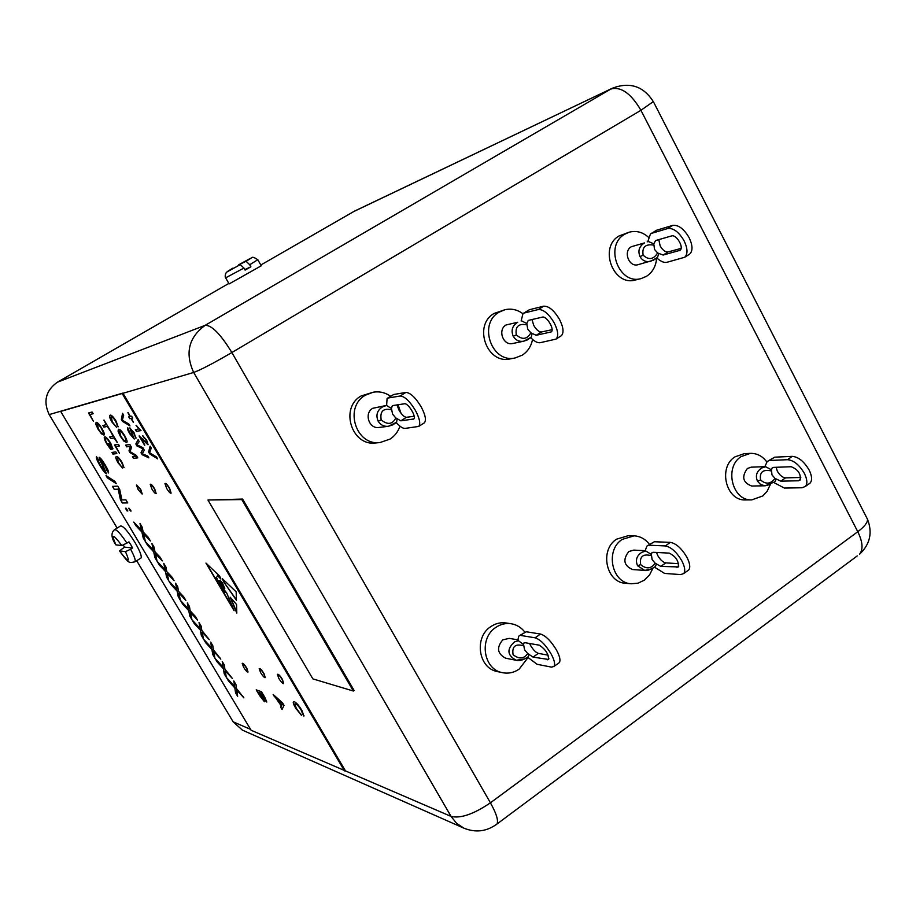 <?xml version="1.0" encoding="UTF-8"?>
<svg xmlns="http://www.w3.org/2000/svg" width="916" height="916" viewBox="0 0 916 916"><rect width="100%" height="100%" fill="white"/><g stroke="black" fill="none" stroke-linecap="round" stroke-linejoin="round"><path stroke-width="1.37" d="M771.444 469.793L771.993 474.9L775.005 478.392L780.833 481.175L798.454 480.763L800.103 480.087C801.111 473.973 798.145 469.519 791.184 466.725L773.654 467.378L772.154 467.996L771.444 469.793L765.696 466.759L761.872 467.962C756.662 471.202 755.196 475.599 757.463 481.152L760.646 484.587L765.192 485.778L751.773 486.041C742.842 482.663 741.365 476.812 747.353 468.5L751.246 467.171L765.295 466.645M800.813 477.465L785.481 477.877C782.47 477.534 779.756 475.29 777.318 471.145L776.104 467.286M770.436 484.392L765.192 485.778L774.902 481.793L776.218 478.965M766.841 461.962C762.513 456.122 757.04 453.248 750.444 453.351L741.113 456.592C723.938 467.229 732.296 501.063 751.75 499.896L762.833 495.934L767.07 491.388L770.322 484.564M750.444 453.351L744.17 453.683L734.884 456.889C717.789 467.469 726.113 501.098 745.475 499.93L751.75 499.896M771.1 470.904C762.879 469.175 759.375 472.198 760.589 479.961C765.879 484.644 770.688 484.117 775.005 478.392M768.226 460.885L774.73 457.176L767.104 461.675L764.837 466.782L765.696 466.759M773.848 482.549L784.417 488.068L802.084 487.759L805.427 486.407C807.614 483.671 807.271 479.354 804.408 473.457C799.359 464.881 793.737 460.29 787.531 459.695L792.271 456.351C798.489 456.935 804.111 461.504 809.16 470.08C812.011 475.965 812.343 480.282 810.145 483.03L808.851 483.957M770.058 460.462L787.531 459.695M774.73 457.176L792.271 456.351M224.111 590.053L224.798 592.32L225.496 592.308L223.951 589.881M166.655 488.446C168.693 491.72 170.158 493.3 171.04 493.209L169.346 488.343C167.296 485.068 165.842 483.476 164.96 483.579L166.655 488.446M171.109 493.117L169.586 488.194C167.536 484.919 166.082 483.339 165.201 483.43L165.132 483.522M151.907 489.052C153.877 492.19 155.273 493.724 156.098 493.644L154.426 488.949C152.457 485.801 151.06 484.266 150.235 484.346L151.907 489.052M156.167 493.552L154.655 488.8C152.686 485.663 151.289 484.129 150.464 484.198L150.396 484.289M278.853 678.481C281.098 682.031 282.689 683.737 283.628 683.622L282.174 679.535C279.918 675.985 278.327 674.279 277.388 674.394L278.853 678.481M283.674 683.542L282.403 679.386C280.147 675.836 278.556 674.119 277.617 674.245L277.571 674.313M260.648 672.699C262.8 676.1 264.323 677.748 265.205 677.657L263.762 673.684C261.598 670.283 260.087 668.634 259.205 668.726L260.648 672.699M265.251 677.577L263.98 673.535C261.827 670.134 260.304 668.485 259.423 668.577L259.377 668.657M243.633 667.295C245.706 670.558 247.148 672.149 247.973 672.081L246.541 668.211C244.469 664.947 243.026 663.356 242.202 663.424L243.633 667.295M248.03 672L246.759 668.073C244.686 664.81 243.244 663.207 242.419 663.276L242.362 663.356M138.144 489.602L142.14 494.056L140.492 489.51L136.484 485.056L138.144 489.602M142.209 493.964L140.721 489.373L136.644 485.011M651.379 554.489L652.123 559.619L655.203 563.237L660.814 566.397L678.367 566.924C678.836 561.016 675.779 556.413 669.207 553.115L653.222 552.302L651.894 552.783L651.379 554.489L645.894 551.031L642.024 552.234C636.689 555.543 635.2 560.054 637.57 565.756L644.715 570.405L632.624 569.546C623.83 565.676 622.559 559.676 628.8 551.558L633.746 550.115L645.677 550.699M678.676 563.672L665.76 562.882C662.978 562.31 660.322 559.882 657.78 555.623L656.52 552.474M651.081 569.008L644.715 570.405C646.719 571.103 650.303 569.809 655.444 566.5L656.428 563.855M649.433 544.333C645.391 539.055 640.261 536.226 634.067 535.837L622.216 539.398C604.926 550.161 611.693 583.057 631.284 583.778L638.051 583.171L644.314 580.172L649.513 574.973L652.971 568.16M634.067 535.837L628.353 535.654L616.56 539.18C599.362 549.875 606.083 582.565 625.582 583.286L631.284 583.778M653.784 243.839L654.516 249.415L657.573 252.953L663.173 255.049L680.038 250.308C684.298 247.572 676.352 234.095 671.554 235.939L655.616 240.542L653.784 243.839L648.436 241.526L647.177 241.835L648.436 241.526M681.08 248.408L668.085 251.946C665.314 252.209 662.669 250.183 660.138 245.877L658.799 239.614M657.516 257.43L650.726 261.289C646.032 262.308 642.471 260.751 640.032 256.64C637.685 250.881 639.15 246.312 644.463 242.923L631.284 246.736C622.857 251.408 629.04 267.598 638.108 264.667L653.474 260.201L657.516 257.442L658.799 253.492M648.471 237.255C642.574 232.034 636.128 230.351 629.109 232.229L624.723 234.221C603.999 245.614 618.941 285.437 641.234 278.544L646.696 276.197C652.661 272.155 655.971 266.144 656.623 258.175M629.109 232.229L619.09 235.95C598.469 247.274 613.319 286.834 635.509 279.975L641.234 278.544M526.792 323.554L527.742 329.176L530.879 332.84L536.215 335.29L551.226 331.901C554.913 329.531 546.623 315.665 542.386 317.119L528.211 320.44L526.792 323.554L521.673 320.875M552.062 329.691L541.448 331.981C538.94 332.027 536.364 329.829 533.73 325.409L532.001 319.547M513.269 336.332C510.807 330.413 512.296 325.718 517.735 322.249L506.033 324.997C497.342 329.829 503.193 345.996 512.72 343.5L523.837 341.176C519.223 341.931 515.697 340.305 513.269 336.332L516.315 334.913C522.28 340.076 527.135 339.389 530.879 332.84M527.284 339.916L523.837 341.176L531.223 337.214L527.284 339.916M522.853 313.673C517.277 309.597 511.288 308.28 504.865 309.745L499.094 312.196C477.751 323.943 491.789 363.652 515.17 357.95L522.349 355.11C527.788 351.504 531.188 346.271 532.551 339.401M504.865 309.745L494.102 313.467C472.874 325.146 486.831 364.579 510.086 358.912L515.17 357.95M523.597 644.624L524.57 649.776L527.719 653.532L533.066 657.104L548.627 659.474C548.489 653.818 545.352 649.043 539.215 645.162L525.017 642.7L523.883 643.021L523.597 644.624L518.422 640.708L514.506 641.898C506.571 649.123 507.132 655.261 516.189 660.287L505.598 658.192C497.285 653.68 496.346 647.566 502.792 639.849L509.227 638.372L518.25 639.918M548.146 655.169L538.333 653.36C535.826 652.513 533.238 649.891 530.593 645.517L529.608 643.501M519.555 635.567L526.276 631.765L540.486 634.032C545.673 635.658 551.008 641.005 556.504 650.074C559.768 656.188 560.718 660.367 559.344 662.6L558.428 663.253M527.593 657.173L537.085 664.283L551.466 667.123L553.997 666.424C555.348 664.203 554.386 660.035 551.1 653.909C545.604 644.841 540.28 639.482 535.116 637.822L540.486 634.032M524.112 659.028L516.189 660.287C519.624 661.192 523.677 659.967 528.349 656.623L528.956 654.184M524.708 631.914C521.147 627.414 516.67 624.701 511.265 623.75C505.781 622.949 500.628 624.174 495.808 627.426C478.759 638.131 483.259 669.344 502.3 672.63C508.311 673.867 513.945 672.688 519.212 669.069L528.04 657.562M511.265 623.75L506.182 622.983C500.72 622.182 495.602 623.395 490.816 626.624C473.858 637.25 478.324 668.268 497.262 671.531L502.3 672.63M391.418 408.513L392.62 414.192L395.827 417.994L400.853 420.822L413.734 419.001C416.746 417.055 408.078 402.777 404.494 403.773L392.357 405.628L391.418 408.513L386.621 405.433L382.67 406.796C377.094 410.345 375.606 415.166 378.194 421.257C380.506 424.978 383.861 426.661 388.27 426.318L378.88 427.463C369.011 429.135 363.847 413.231 372.686 408.318L386.117 405.502M414.169 416.276L406.441 417.295C404.231 417.101 401.758 414.719 399.01 410.173L396.983 404.918M392.815 424.864L388.27 426.318L396.639 422.23L392.815 424.864M390.594 396.262C385.304 392.563 379.545 391.201 373.339 392.174L365.324 395.231C343.695 407.151 355.877 446.081 380.037 442.531L389.987 439.119C394.716 436.039 398.048 431.722 399.971 426.169M373.339 392.174L361.076 395.975C339.561 407.815 351.675 446.493 375.697 442.955L380.037 442.531M225.668 277.88L229.114 283.926L261.255 265.789M257.82 259.697L249.725 264.747L250.881 266.785L245.11 270.106L243.942 268.056L225.645 277.846C224.855 276.609 225.096 274.754 226.355 272.304L240.29 264.587L243.942 268.056M119.607 550.963C128.618 563.008 130.576 563.237 125.469 551.661L119.481 550.894L124.576 547.127L123.294 545.066M140.869 558.119L141.007 558.027C141.969 556.264 139.942 551.043 134.938 542.398C128 531.349 123.213 525.864 120.603 525.933L114.66 529.585M126.923 543.108L121.805 545.535L115.863 544.86C111.179 537.898 110.744 532.837 114.546 529.666C116.595 529.322 120.717 533.81 126.923 543.108L128.961 541.848L130.874 544.917L132.637 547.974L130.599 549.245C134.412 556.31 135.866 560.5 134.973 561.806L134.847 561.886M117.145 528.063L49.201 414.582C42.995 401.391 45.72 390.594 57.376 382.201L228.828 283.433M260.82 265.01L354.446 211.149L612.621 88.108L353.141 211.836M344.496 770.917L122.172 393.525L60.685 411.421L251.087 730.247L451.05 816.408L456.58 823.335L463.771 828.11L242.397 730.121L233.133 721.797L136.702 560.729M107.378 477.889L106.016 475.587L114.901 481.358L116.286 483.682L107.378 477.889L106.485 475.896M130.404 511.025L128.744 508.243L131.102 511.036L129.03 508.243M135.957 525.795L133.759 522.109L141.476 530.204L139.976 523.448L142.175 527.135L143.125 531.921L148.186 537.223L150.407 540.955L143.663 533.879L145.369 541.562L143.205 537.944L141.877 532.013L135.957 525.795L134.526 522.91M159.418 565.138L157.243 561.485L165.086 569.798L163.758 563.363L165.933 567.015L166.746 571.561L171.899 577.011L174.097 580.71L167.25 573.439L168.739 580.767L166.597 577.172L165.441 571.515L159.418 565.138L158.021 562.31M182.673 604.125L180.521 600.507L188.478 609.037L187.322 602.911L189.475 606.529L190.162 610.846L195.383 616.445L197.57 620.098L190.62 612.655L191.913 619.617L189.795 616.056L188.776 610.674L182.673 604.125L181.311 601.354M205.722 642.769L203.581 639.185L211.653 647.921L210.68 642.105L212.81 645.688L213.371 649.776L220.825 659.142L213.783 651.505L214.882 658.123L212.775 654.597L211.917 649.478L205.722 642.769L204.382 640.055M228.565 681.069L226.447 677.519L234.633 686.462L233.82 680.943L235.939 684.504L236.362 688.363L243.874 697.832L236.74 690.011L237.645 696.297L235.561 692.794L234.839 687.939L228.565 681.069L227.26 678.401M221.34 584.523L219.256 583.137L226.802 593.213L234.095 610.674L205.963 563.077L219.657 576.13L220.882 579.049L217.653 575.832L216.428 577.492L217.344 579.061L216.806 579.977L218.924 581.9L218.775 580.561L220.493 580.824L222.428 582.759L222.874 583.813L220.836 581.534L219.268 581.465L221.054 583.584L221.42 582.725L223.138 584.442L221.512 583.71L223.664 585.702L224.775 588.358L221.58 584.374L219.519 583.171M236.546 604.468L230.134 597.175L236.809 613.079L236.546 604.468M118.072 431.253L118.473 429.272C119.584 428.825 121.633 430.921 124.633 435.558C126.889 439.669 127.587 441.981 126.729 442.497L123.912 441.146L120.362 436.325L118.072 431.253L118.393 429.295M259.606 695.587L256.194 689.851L261.461 691.717L264.884 697.488L266.808 702.034L264.003 699.343L264.449 701.759L259.606 695.587L256.572 689.988M119.492 453.431L114.477 444.97L118.45 444.329L119.469 446.035L115.943 446.584L119.492 453.431L114.752 444.924M103.897 427.142L102.89 425.436L106.29 424.692L104.069 420.078L110.447 430.829L107.309 426.409L103.897 427.142L103.164 425.379M141.007 430.554L136.427 431.402L135.35 429.581L138.911 428.894L136.037 425.356L141.007 430.554M274.537 696.847L273.14 694.477L282.506 702.79L284.006 705.32L282.036 709.511L280.639 707.152L281.315 705.996L273.781 695.049M129.763 433.818C127.828 430.486 127.129 428.493 127.668 427.841L130.358 433.875L133.163 437.23L129.751 427.921L134.045 432.684L135.877 438.249L133.564 432.833L130.816 430.325L134.228 439.016L129.763 433.818L127.816 427.795M149.697 453.889L148.598 452.023L150.121 446.138L151.243 448.027L149.629 452.79L156.51 456.958L157.621 458.859L149.697 453.889L148.598 452.023M110.699 447.638L108.786 443.584L112.141 449.241L110.733 449.447L106.874 444.031C104.538 439.909 103.76 437.562 104.527 436.989L104.767 436.898C105.855 436.589 107.848 438.707 110.733 443.264L112.817 448.909L110.195 443.184C108.019 439.783 106.554 438.249 105.775 438.569L105.546 438.661C104.928 439.027 105.5 440.756 107.252 443.859L109.989 447.741L110.699 447.638L108.615 443.619M118.427 462.66L122.572 468.087L118.004 462.763C115.954 459.088 115.336 457.05 116.149 456.683L116.481 456.546C117.5 456.237 119.389 458.206 122.137 462.465L123.992 467.721L121.633 462.443C119.572 459.282 118.187 457.874 117.477 458.218L118.427 462.66M296.303 708.251L301.673 715.614L295.731 708.217C293.647 704.702 292.88 702.572 293.406 701.839L294.38 701.748C296.303 702.515 298.822 705.412 301.925 710.427L303.883 716.106L301.158 710.049C298.868 706.442 297.07 704.438 295.754 704.072L294.826 704.106L296.303 708.251M112.908 454.107L111.924 452.435L115.805 451.886L116.801 453.569L112.908 454.107L112.199 452.401M95.825 424.337L96.123 422.413C97.119 421.967 99.054 423.971 101.916 428.413C104.126 432.409 104.825 434.642 104.023 435.111L101.447 433.829L98.069 429.215L95.825 424.337L96.088 422.425M122.458 421.349L121.359 419.494L122.549 413.311L123.649 415.177L122.343 420.215L128.87 424.016L129.98 425.906L122.458 421.349L121.359 419.494M136.988 445.955L135.831 443.997L138.121 439.68L139.198 441.512L136.988 444.821L142.804 447.615L144.281 450.122L142.266 453.741L147.774 456.042L148.85 457.863L142.175 454.725L141.007 452.756L142.919 448.817L136.988 445.955L135.831 443.997M129.774 418.704L128.687 416.872L129.9 416.597L128.103 412.566L130.416 416.482L131.629 416.207L132.717 418.051L131.492 418.314L133.278 422.333L130.977 418.429L129.774 418.704L128.984 416.803M141.11 438.363L144.602 445.268L139.106 435.947L146.995 442.897L146.113 440.104L142.484 435.615L146.629 440.092L148.117 444.707L141.362 438.214L143.594 440.928M110.699 438.604L109.691 436.909L113.16 436.268L110.951 431.676L117.305 442.394L114.179 437.985L110.699 438.604L109.977 436.863M93.455 421.36L88.474 412.979L92.127 412.017L93.134 413.711L89.894 414.547L93.455 421.36L88.737 412.91M112.302 421.818L116.641 427.429L111.867 421.978C109.645 417.914 109.004 415.681 109.966 415.303L110.229 415.188C111.283 414.73 113.252 416.734 116.137 421.2L118.107 426.879L115.611 421.234C113.447 417.914 112.004 416.494 111.271 416.952L112.302 421.818M126.66 446.859L125.641 445.13L129.843 444.466L131.469 447.214L130.164 451.668L136.289 455.366L137.755 457.851L133.473 458.366L132.454 456.626L135.969 456.191L130.072 452.619L129.019 450.844L130.335 446.31L126.66 446.859L125.927 445.084M236.42 600.266L223.744 581.9L222.37 578.694L236.156 591.839L236.42 600.266M217.172 661.959L215.042 658.398L223.172 667.237L222.267 661.57L224.397 665.142L224.889 669.115L232.378 678.527L225.279 670.798L226.286 677.256L224.191 673.729L223.401 668.76L217.172 661.959L215.844 659.268M194.226 623.487L192.074 619.892L200.089 628.525L199.024 622.548L201.176 626.155L201.795 630.357L209.226 639.666L202.23 632.12L203.421 638.91L201.302 635.372L200.375 630.128L194.226 623.487L192.875 620.739M171.074 584.671L168.91 581.042L176.799 589.457L175.563 583.183L177.738 586.812L178.483 591.244L183.669 596.774L185.856 600.449L178.964 593.087L180.36 600.232L178.219 596.659L177.131 591.141L171.074 584.671L169.689 581.878M147.716 545.512L145.529 541.837L153.304 550.047L151.896 543.451L154.083 547.127L154.964 551.787L160.071 557.168L162.281 560.878L155.48 553.711L157.083 561.21L154.93 557.604L153.682 551.81L147.716 545.512L146.297 542.65M127.118 510.979L125.481 508.231L126.168 508.231L127.816 510.991L125.767 508.231M114.282 489.453L112.462 486.407L117.74 486.133L119.687 489.396L121.897 499.93L125.927 499.873L127.759 502.941L122.355 502.987L120.443 499.781L118.221 489.281L114.282 489.453L112.748 486.396M100.256 466.061C97.211 460.988 95.962 457.897 96.501 456.775L98.47 459.798C97.943 460.347 98.71 462.362 100.76 465.866L104.687 470.698L99.123 457.29C100.508 457.897 102.489 460.382 105.077 464.755C107.71 469.118 108.855 471.855 108.512 472.988L104.55 464.939L101.012 460.382L106.474 473.801C105.019 473.148 102.947 470.572 100.256 466.061L100.474 465.935C97.565 461.114 96.283 458.046 96.638 456.729M345.183 770.436L122.916 393.09L49.201 414.582M354.114 690.481L242.614 499.071L207.943 499.999L312.86 678.882L353.336 691.019L354.114 690.481M125.469 551.661L130.599 549.245M124.576 547.127L132.637 547.974M249.725 264.747L246.061 261.289L238.561 264.873L249.805 258.701C252.69 258.346 250.755 255.14 257.831 259.743L261.278 265.835M250.881 266.785L244.824 269.602M391.212 409.75C383.197 408.021 379.854 411.399 381.182 419.883C387.548 425.093 392.426 424.463 395.827 417.994M400.956 413.139L398.048 404.757M387.514 398.185L393.708 394.498L387.09 398.449L386.621 405.433M397.063 418.612L396.639 422.23M396.101 422.7L397.086 423.49C400.361 426.89 403.029 428.528 405.101 428.402L418.681 426.444C420.742 423.856 419.688 418.566 415.498 410.586C409.796 401.151 404.677 396.296 400.166 396.01L405.868 392.437C410.414 392.701 415.532 397.544 421.234 406.967C425.402 414.937 426.444 420.226 424.36 422.837L423.81 423.181M388.086 398.013L400.166 396.01M393.708 394.498L405.868 392.437M523.345 645.723C515.273 643.501 511.849 646.501 513.086 654.7C519.074 659.36 523.952 658.97 527.719 653.532M526.276 631.765L518.765 636.128L517.735 640.593L518.422 640.708M520.975 635.486L535.116 637.822M526.528 324.791C518.445 323.314 515.032 326.691 516.315 334.913M532.104 333.413L531.223 337.214M530.547 337.786L531.566 338.508C534.933 341.668 537.818 343.065 540.211 342.699L556.046 339.092C558.714 336.149 558.107 330.768 554.237 322.947C548.776 313.787 543.463 309.31 538.31 309.539L543.646 306.196C548.821 305.955 554.134 310.41 559.596 319.558C563.466 327.378 564.05 332.76 561.359 335.714L560.695 336.126M523.517 313.238L529.459 309.7L524.192 312.997L538.31 309.539M524.192 312.997L522.99 313.57L521.135 320.966M529.459 309.7L543.646 306.196M653.474 245.076C645.333 243.839 641.887 247.217 643.124 255.175C648.723 260.293 653.543 259.56 657.573 252.953M656.715 258.106L657.757 258.747C661.203 261.69 664.272 262.881 666.94 262.297L684.733 257.247C687.927 254.018 687.721 248.557 684.126 240.885C678.893 231.988 673.42 227.866 667.718 228.531L672.722 225.393C678.447 224.718 683.92 228.828 689.141 237.713C692.736 245.385 692.931 250.835 689.714 254.087L688.947 254.568M651.058 233.569L656.772 230.168L651.837 233.259L667.718 228.531M651.837 233.259L650.452 233.946L647.807 241.641M656.772 230.168L672.722 225.393M651.07 555.6C642.895 553.607 639.425 556.619 640.673 564.622C646.307 569.328 651.15 568.859 655.203 563.237M647.772 545.501L654.379 541.745L646.799 546.176L645.116 550.997L645.894 551.031M654.528 567.164L664.604 573.427L680.748 574.595L683.714 573.553C685.512 571.057 684.882 566.798 681.813 560.798C676.558 551.97 671.062 547.024 665.337 545.925L670.375 542.364C676.123 543.44 681.618 548.386 686.874 557.191C689.92 563.191 690.538 567.451 688.729 569.958L687.618 570.76M649.41 545.238L665.337 545.925M654.379 541.745L670.375 542.364M122.172 393.525L193.677 372.457L451.05 816.408C460.565 818.686 473.686 814.152 490.415 802.817L857.788 531.715L640.937 110.298L231.863 352.523L490.415 802.817C496.392 813.534 498.59 820.61 496.987 824.011L495.682 824.995M60.685 411.421L61.315 411.055M353.336 691.019L241.801 499.575L242.614 499.071M241.801 499.575L207.943 499.999M301.375 715.041L295.731 708.217M295.96 708.068C293.876 704.541 293.097 702.423 293.635 701.69L293.406 701.839M304.055 715.865L302.337 713.724M302.555 713.575L301.158 710.049M301.375 709.9C299.097 706.282 297.299 704.29 295.983 703.912L295.754 704.072M295.983 703.912L294.998 703.992M122.378 467.71L118.004 462.763M118.233 462.637C116.229 459.053 115.588 457.038 116.321 456.592M124.084 467.378L122.904 466.061M123.122 465.935L121.633 462.443M121.851 462.317C119.801 459.145 118.416 457.737 117.706 458.08L117.477 458.218M116.744 453.477L113.137 453.97M112.084 449.149L110.733 449.447M110.951 449.321L106.874 444.031M107.092 443.894C104.848 439.943 104.046 437.619 104.676 436.909M112.92 448.577L111.729 447.248M111.947 447.111L110.195 443.184M110.412 443.046C108.248 439.657 106.771 438.111 106.004 438.432L105.775 438.569M104 435.077L101.447 433.829M101.676 433.703L98.069 429.215M98.298 429.077L96.054 424.211M103.061 433.382L103.462 432.524L101.71 428.379C99.512 424.99 98.058 423.513 97.348 423.959L98.493 429.112C100.623 432.398 102.054 433.875 102.798 433.531L103.233 432.661L101.481 428.516C99.283 425.116 97.829 423.65 97.119 424.097L97.348 423.959M148.839 451.874L150.27 446.378M157.346 458.378L149.938 453.752M121.599 419.356L122.71 413.585M129.717 425.448L122.698 421.211M133.393 437.092L129.923 427.864M136.106 438.077L133.564 432.833M133.805 432.695L130.919 429.673M130.003 433.68L134.228 439.016M136.072 443.848L138.202 439.829M148.644 457.508L142.175 454.725M142.415 454.576L141.007 452.756M141.247 452.607L142.919 448.817M143.159 448.668L137.228 445.806M282.174 709.224L280.639 707.152M280.857 707.003L281.315 705.996M281.533 705.847L277.319 699.252M277.548 699.103L274.754 696.698M281.578 705.572L282.815 703.671L278.372 700.156L281.578 705.572L282.597 703.82L278.372 700.156M127.885 412.624L129.9 416.597M132.671 417.971L131.492 418.314M133.518 422.184L130.977 418.429M131.217 418.291L130.015 418.555M140.95 430.463L136.427 431.402M136.667 431.253L135.648 429.524M136.347 425.299L138.911 428.894M144.843 445.119L139.484 436.027M147.247 442.749L146.113 440.104M146.354 439.955L143.503 437.459M143.743 437.31L142.862 435.707M143.835 440.779L147.968 444.764M103.897 420.123L106.29 424.692M110.218 430.783L107.309 426.409M107.538 426.272L104.126 427.005M110.767 431.722L113.16 436.268M117.065 442.336L114.179 437.985M114.408 437.848L110.928 438.478M119.412 445.943L115.943 446.584M93.1 413.654L89.894 414.547M266.739 701.919L264.003 699.343M264.667 701.61L259.812 695.439M263.453 699.481L260.11 692.725L258.083 692.221L263.178 699.606L259.904 692.874L258.083 692.221M265.434 699.744L262.354 693.527L260.51 693.091L265.171 699.87L262.136 693.664L260.51 693.091M116.458 427.074L111.867 421.978M112.107 421.841C109.943 417.914 109.279 415.715 110.126 415.223M118.187 426.512L116.962 425.139M117.191 425.001L115.611 421.234M115.851 421.097C113.687 417.776 112.244 416.345 111.512 416.814L111.271 416.952M126.66 442.474L123.912 441.146M124.152 441.008L120.362 436.325M120.603 436.188L118.313 431.115M125.721 440.699L126.156 439.829L124.381 435.524C122.08 431.986 120.534 430.428 119.733 430.886L119.435 431.047M124.152 435.661C121.851 432.123 120.294 430.577 119.504 431.024L120.832 436.222C123.065 439.657 124.587 441.203 125.4 440.859L125.916 439.966L124.381 435.524M137.698 457.748L133.473 458.366M133.702 458.229L132.74 456.592M130.072 452.619L135.969 456.191M130.312 452.481L129.019 450.844M129.259 450.706L130.335 446.31M130.576 446.172L126.9 446.722M230.946 598.423L236.786 612.323M221.603 586.274L219.176 583.824L222.096 587.511L221.764 586.171M225.725 592.16L225.451 591.461M216.897 579.679L216.027 577.572L216.668 579.645L217.321 579.004M206.684 563.775L233.328 608.854M220.607 578.397L217.653 575.832M217.264 575.969L217.894 575.683M218.993 581.809L219.073 580.607M222.554 583.045L221.203 581.534M219.371 581.465L220.836 581.534M221.122 583.458L221.363 582.679M221.775 587.408L223.802 590.591L222.004 587.522M224.443 587.591L223.573 586.606M222.851 585.805L222.187 585.061M236.408 599.82L223.744 581.9M222.874 579.175L223.973 581.752M234.118 681.447L234.633 686.462M243.255 696.801L236.74 690.011M237.553 695.668L235.561 692.794M235.756 692.656L234.839 687.939M235.046 687.813L228.771 680.943M222.577 662.085L223.172 667.237M231.771 677.508L225.279 670.798M226.195 676.615L224.191 673.729M224.397 673.603L223.401 668.76M223.607 668.623L217.378 661.833M210.989 642.643L211.653 647.921M220.218 658.123L213.783 651.505M214.768 657.47L212.775 654.597M212.981 654.459L211.917 649.478M212.123 649.352L205.928 642.643M199.356 623.109L200.089 628.525M208.63 638.658L202.23 632.12M203.306 638.246L201.302 635.372M201.509 635.235L200.375 630.128M200.581 629.99L194.432 623.361M187.666 603.484L188.478 609.037M196.974 619.113L190.62 612.655M191.787 618.93L189.795 616.056M189.99 615.918L188.776 610.674M188.982 610.548L182.879 603.999M175.918 583.767L176.799 589.457M185.272 599.476L178.964 593.087M180.212 599.522L178.219 596.659M178.425 596.522L177.131 591.141M177.338 591.015L171.281 584.545M164.124 563.97L165.086 569.798M173.513 579.736L167.25 573.439M168.59 580.046L166.597 577.172M166.804 577.046L165.441 571.515M165.647 571.389L159.624 565M152.274 544.081L153.304 550.047M161.708 559.916L155.48 553.711M156.922 560.466L154.93 557.604M155.136 557.466L153.682 551.81M153.899 551.684L147.923 545.375M140.366 524.101L141.476 530.204M149.846 540.016L143.663 533.879M145.197 540.806L143.205 537.944M143.411 537.807L141.877 532.013M142.094 531.875L136.163 525.67M127.69 502.815L122.355 502.987M122.561 502.861L120.443 499.781M120.649 499.655L118.221 489.281M118.439 489.144L114.489 489.316M116.023 483.236L107.596 477.763M104.905 470.572L103.92 468.351M104.138 468.213L99.947 460.668M100.165 460.542L99.157 457.29M108.592 472.885L106.554 469.954M106.771 469.828L104.55 464.939M104.767 464.813L101.012 460.382M100.474 465.935C103.153 470.423 105.226 473 106.68 473.675L106.474 473.801M798.454 480.763L800.618 479.217M780.833 481.175L785.481 477.877M760.589 479.961L757.463 481.152M233.133 721.797L250.56 729.365M57.376 382.201L205.161 325.329L610.869 89.035C620.991 86.333 631.01 93.421 640.937 110.298L653.337 101.584M866.502 517.311L867.521 519.315C867.681 522.567 864.441 526.7 857.788 531.715C862.723 541.883 863.33 549.348 859.62 554.134C870.074 544.287 872.708 532.677 867.521 519.315L653.52 101.951C643.696 86.287 630.059 81.673 612.621 88.108M857.25 555.898L496.987 824.011C486.671 831.568 475.599 832.93 463.771 828.11M205.161 325.329C188.685 337.386 184.86 353.095 193.677 372.457C200.799 369.858 213.531 363.205 231.863 352.523C220.573 334.122 211.665 325.054 205.161 325.329M121.805 545.535C112.725 533.478 110.79 533.272 115.989 544.94M246.061 261.289C254.659 256.114 252.175 257.304 238.595 264.861M232.904 268.125C224.145 273.369 226.607 272.201 240.29 264.587M413.139 419.253L413.963 418.726M400.853 420.822L406.441 417.295M381.182 419.883L378.194 421.257M547.39 659.818L548.913 658.73M533.066 657.104L538.333 653.36M550.516 332.233L551.524 331.603M536.215 335.29L541.448 331.981M679.214 250.709L680.382 249.976M663.173 255.049L668.085 251.946M643.124 255.175L640.032 256.64M676.913 567.451L678.779 566.122M660.814 566.397L665.76 562.882M640.673 564.622L637.57 565.756M772.154 467.996L772.726 467.595M805.427 486.407L810.145 483.03M559.344 662.6L553.997 666.424M119.481 550.905C129.145 563.798 128.526 563.088 134.973 561.806L141.007 558.027M418.681 426.444L424.36 422.837M556.046 339.092L561.359 335.714M684.733 257.247L689.714 254.087M683.714 573.553L688.729 569.958"/></g></svg>
